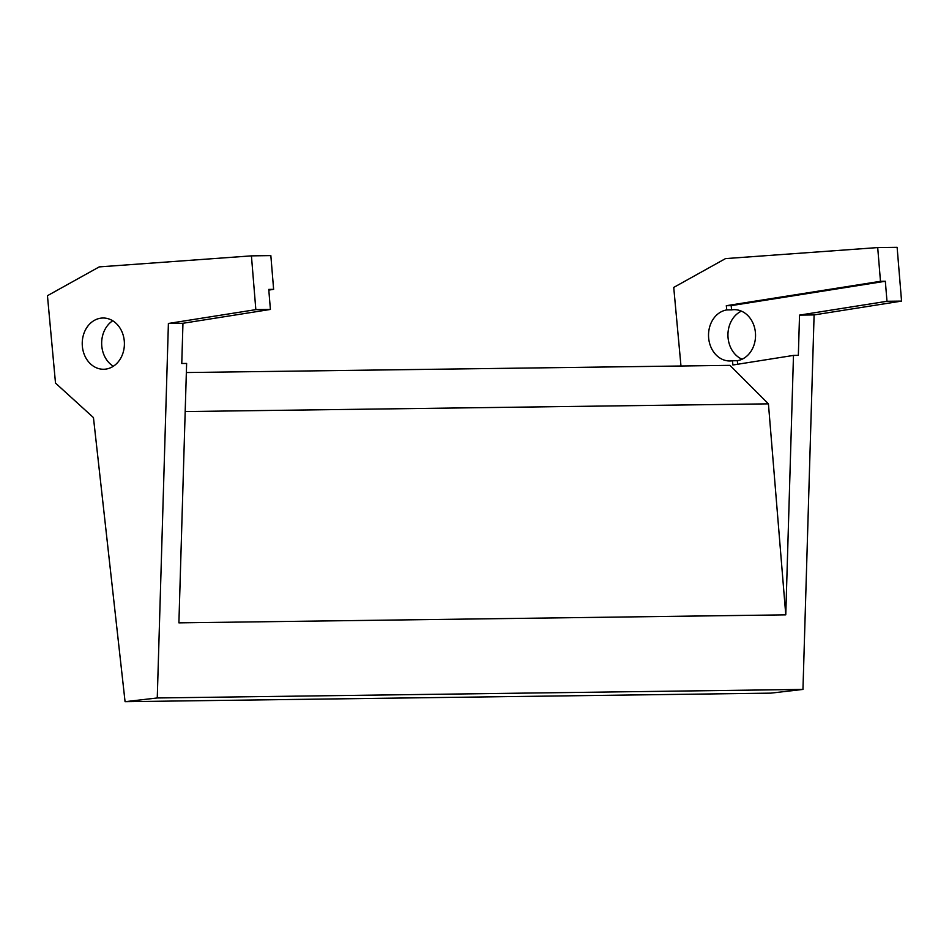 <?xml version="1.0" encoding="UTF-8"?>
<svg xmlns="http://www.w3.org/2000/svg" width="949" height="949" viewBox="0 0 949 949"><rect width="100%" height="100%" fill="white"/><g stroke="black" fill="none" stroke-linecap="round" stroke-linejoin="round"><path stroke-width="1.42" d="M731.632 309.872L731.157 305.637L885.334 281.248L886.983 301.284L799.533 315.115L798.346 355.353L793.483 355.412L732.913 364.997L732.438 360.762A25.623 21.08 89.2 0 1 731.703 360.857A25.623 21.08 89.2 0 1 729.947 360.976A25.623 21.08 89.2 0 1 708.583 337.144A25.623 21.08 89.2 0 1 726.78 309.932L731.632 309.872A25.623 21.08 89.2 0 1 732.367 309.777A25.623 21.08 89.2 0 1 734.123 309.659A25.623 21.08 89.2 0 1 755.487 333.49A25.623 21.08 89.2 0 1 737.29 360.691L737.681 364.238M726.78 309.932L726.305 305.697L731.157 305.637M680.979 366.006L673.731 287.417L725.511 258.603L877.706 247.582L880.482 281.307L726.305 305.697M880.482 281.307L885.334 281.248M732.438 360.762L737.29 360.691M251.426 255.862L255.839 309.635L168.4 323.467L157.261 697.966L125.066 701.679L93.453 417.596L55.505 383.099L47.45 295.697L99.23 266.894L251.426 255.862L270.845 255.601L273.62 289.338L268.757 289.409L270.406 309.445L182.955 323.277L181.769 363.503L186.621 363.443L178.898 622.864L785.772 614.845L768.429 403.847L729.959 365.353L186.348 372.542M273.62 289.338L268.816 290.097M185.185 411.558L768.429 403.847M793.483 355.412L785.772 614.845M168.4 323.467L182.955 323.277M157.261 697.966L802.961 689.425L770.778 693.138L125.066 701.679M799.533 315.115L814.1 314.926L802.961 689.425M113.334 366.255A25.623 21.08 89.2 0 1 101.662 343.657A25.623 21.08 89.2 0 1 112.729 320.762M255.839 309.635L270.406 309.445M105.422 369.149A25.623 21.08 89.2 0 1 103.655 369.256A25.623 21.08 89.2 0 1 82.266 344.985A25.623 21.08 89.2 0 1 101.223 318.117A25.623 21.08 89.2 0 1 102.978 318.01A25.623 21.08 89.2 0 1 124.366 342.281A25.623 21.08 89.2 0 1 105.422 369.149M877.706 247.582L897.125 247.321L901.55 301.094L814.1 314.926M742.059 359.232A25.623 21.08 89.2 0 1 727.942 335.377A25.623 21.08 89.2 0 1 741.43 311.142M886.983 301.284L901.55 301.094"/></g></svg>
